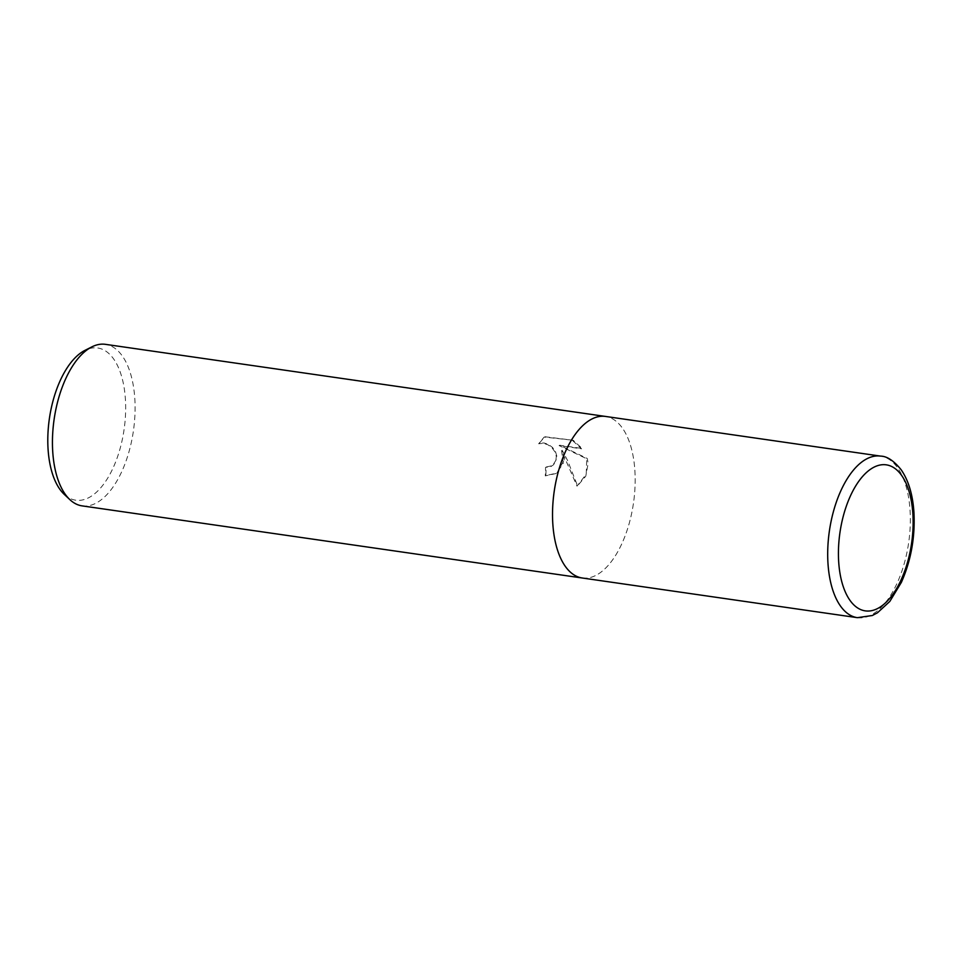 <?xml version="1.0" encoding="UTF-8"?>
<svg xmlns="http://www.w3.org/2000/svg" width="962" height="962" viewBox="0 0 962 962"><rect width="100%" height="100%" fill="white"/><g stroke="black" fill="none" stroke-linecap="round" stroke-linejoin="round"><path stroke-width="0.72" stroke-dasharray="4.81 3.61" d="M564.213 459.932L562.133 450.276L567.544 460.413L577.549 485.798L585.774 476.19L588.155 463.383L587.253 458.453L559.607 445.226L582.106 448.472L573.172 440.259L544.696 436.712L539.189 443.422L543.999 442.953L548.46 444.432L552.513 447.438L555.483 451.563L556.83 456.253L556.757 458.862L552.609 465.62L546.043 467.015A81.614 40.067 -81.8 0 1 545.815 475.541L556.842 473.124L564.213 459.932M82.119 505.88A81.614 40.067 98.2 0 0 134.764 398.015A81.614 40.067 98.2 0 0 105.411 344.336M582.395 578.018A81.614 40.067 98.2 0 0 634.848 470.117A81.614 40.067 98.2 0 0 605.699 416.474M64.201 494.312A76.9 37.746 98.2 0 0 106.746 479.665A76.9 37.746 98.2 0 0 125.361 398.557A76.9 37.746 98.2 0 0 84.957 350.372M572.63 440.62L581.589 448.821L559.078 445.574L586.736 458.79L586.231 474.23L577.008 486.147L561.616 450.625L563.239 463.492L556.313 473.472L545.286 475.889A80.58 39.562 98.2 0 0 545.526 467.352L550.625 466.75L553.511 464.814L555.783 461.135L556.313 456.601L554.966 451.912L551.996 447.787L547.931 444.781L543.47 443.302L538.66 443.771L544.155 437.061L573.172 440.259M582.202 577.982A81.614 40.067 98.2 0 0 634.848 470.117A81.614 40.067 98.2 0 0 605.495 416.438M857.37 617.664A81.614 40.067 98.2 0 0 910.016 509.788A81.614 40.067 98.2 0 0 880.663 456.12"/><path stroke-width="1.44" d="M605.699 416.474A81.614 40.067 98.2 0 0 605.495 416.438L105.411 344.336A81.614 40.067 98.2 0 0 91.883 346.873A81.614 40.067 98.2 0 0 52.766 452.212A81.614 40.067 98.2 0 0 69.853 499.627A81.614 40.067 98.2 0 0 82.119 505.88L582.202 577.994A81.614 40.067 98.2 0 0 582.395 578.018M582.202 577.982A81.614 40.067 98.2 0 1 552.849 524.314A81.614 40.067 98.2 0 1 605.495 416.438A81.614 40.067 98.2 0 0 552.849 524.314A81.614 40.067 98.2 0 0 582.202 577.994L857.37 617.664L872.306 615.524L877.476 612.782L889.814 601.43L901.358 582.395C911.086 560.401 915.271 536.892 913.9 511.856C912.71 494.468 908.477 480.459 901.202 469.829C893.926 460.798 887.084 456.228 880.663 456.12L880.663 456.12A81.614 40.067 98.2 0 0 828.017 563.985A81.614 40.067 98.2 0 0 857.37 617.664M91.883 346.873L84.957 350.372A76.9 37.746 98.2 0 0 48.1 449.627A76.9 37.746 98.2 0 0 64.201 494.312L69.853 499.627M838.72 562.361A73.773 36.219 98.2 0 0 880.483 606.842A73.773 36.219 98.2 0 0 912.842 513.371A73.773 36.219 98.2 0 0 871.079 468.879A73.773 36.219 98.2 0 0 838.72 562.361M605.495 416.438L880.663 456.12"/></g></svg>
